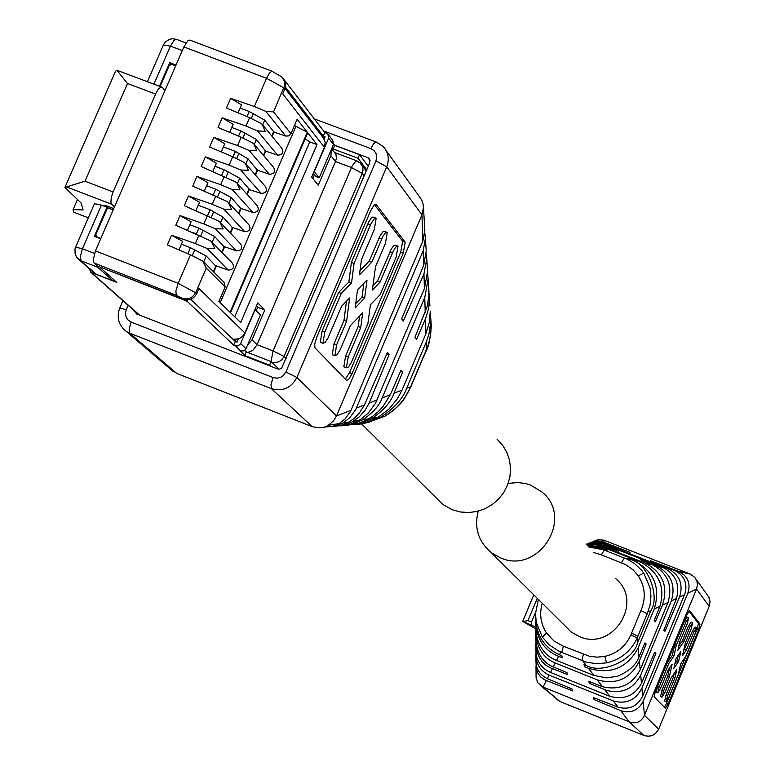 <?xml version="1.0" encoding="UTF-8"?>
<svg xmlns="http://www.w3.org/2000/svg" width="775" height="775" viewBox="0 0 775 775"><rect width="100%" height="100%" fill="white"/><g stroke="black" fill="none" stroke-linecap="round" stroke-linejoin="round"><path stroke-width="1.16" d="M497.037 439.134L502.597 445.189L506.802 452.261L509.485 460.069L510.541 468.313L509.931 476.664L507.673 484.772L503.857 492.328L498.625 499.022L492.202 504.593L484.83 508.807L476.819 511.49L468.488 512.556L460.156 511.955L452.174 509.717L442.719 504.418L435.037 496.785M508.167 483.426L517.981 482.515L526.08 483.648L530.73 485.131L542.025 492.038C574.566 518.107 538.46 575.137 500.321 557.806L491.486 552.846C478.427 541.88 474 527.978 478.214 511.151M615.641 578.605C644.393 601.71 612.763 651.882 579.08 636.478L571.272 632.08L564.917 625.764M224.479 247.225L214.617 236.52L198.884 228.179L189.827 224.711M198.884 228.179L196.414 233.914L192.51 232.422M196.414 233.914L196.986 234.341M224.246 246.508L221.805 252.175L212.059 242.149M281.809 76.948L284.338 81.191L284.396 86.228L273.517 111.871L265.893 111.426L254.394 106.504L230.63 98.347L226.474 107.977L249.569 117.693L260.797 123.283L262.279 124.446L265.137 131.324L257.503 130.927L245.985 126.015L222.212 117.829L218.056 127.468L241.151 137.214L252.388 142.794L253.822 143.898L256.757 150.796L249.095 150.457L237.567 145.555L213.793 137.34L209.628 146.988L232.733 156.763L243.98 162.333L245.346 163.37L248.368 170.297L240.676 169.996L229.138 165.114L205.365 156.87L201.19 166.528L235.552 181.892L236.869 182.861L239.969 189.817L232.248 189.565L220.701 184.692L196.918 176.419L192.743 186.087L227.123 201.481L228.373 202.382L231.56 209.357L223.82 209.163L212.253 204.29L188.47 195.988L184.295 205.666L218.686 221.078L219.877 221.921L223.142 228.925L215.373 228.77L203.796 223.917L180.013 215.586L191.096 221.766L187.434 230.252M224.401 246.692L236.472 250.858C241.597 250.567 242.963 248.233 240.57 243.844L221.059 223.19M180.013 215.586L175.828 225.273L210.228 240.705L211.362 241.49L214.714 248.504L206.915 248.407L195.329 243.563L171.546 235.203L167.352 244.9L190.466 254.839L178.182 283.35L95.422 250.887L93.184 260.206L93.746 262.638L97.427 266.009L183.336 299.334C189.284 300.962 193.798 298.976 196.879 293.357L178.182 283.35L175.886 290.848L176.245 295.275L94.017 262.967M95.422 250.877L183.888 46.917L187.744 40.891L189.129 40.058L190.495 40.465M75.669 246.973L94.492 203.631L101.409 205.133L106.969 207.264L94.356 236.327L100.672 238.768M176.041 65.013L169.725 62.659L171.246 64.441M213.832 272.064L203.767 261.718L193.382 256.128M189.739 254.52L180.837 250.703M204.028 262.279L223.975 282.187L225.157 286.895L206.276 268.111L202.837 261.078L190.466 254.839M171.546 235.203L182.658 241.325L178.967 249.889M215.993 265.825L228.228 270.058C233.382 269.748 234.738 267.394 232.267 262.996L212.544 242.711M188.47 195.988L199.524 202.236L195.901 210.626M232.771 227.569L244.716 231.677C249.812 231.396 251.187 229.071 248.843 224.702M196.918 176.419L207.942 182.716L204.358 191.028M241.083 208.456L252.95 212.515C258.017 212.253 259.402 209.947 257.116 205.578L238.022 184.159M205.365 156.87L216.351 163.225L212.796 171.449M249.269 189.584L261.175 193.372C266.203 193.14 267.608 190.834 265.379 186.484L246.489 164.688M213.793 137.34L224.75 143.753L221.233 151.9M257.6 170.248L269.39 174.259C274.389 174.036 275.803 171.75 273.633 167.41L254.946 145.225M222.212 117.829L233.139 124.31L229.662 132.37M265.796 151.164L277.595 155.155C282.555 154.952 283.989 152.685 281.877 148.354M230.63 98.347L241.519 104.877L238.08 112.859M265.893 111.426L285.791 136.08L273.992 132.108M114.477 206.954L111.377 203.873L110.883 202.13L111.3 197.489L113.102 191.958L156.521 92.109L158.555 88.951L160.968 87.042L162.082 87.197L164.998 90.452M294.471 125.531L307.307 132.254L297.154 119.292L290.974 133.688L273.517 111.871M285.791 136.08L288.813 135.896L290.974 133.688M225.157 286.895L218.918 301.417L230.068 312.257L307.307 132.254M105.032 205.268L107.551 207.69L95.732 234.922L97.582 237.576M106.969 207.264L104.799 205.181L113.751 208.62M159.495 86.228L169.725 62.659M175.683 65.827L172.438 64.616L169.405 65.139L160.154 86.471M100.769 238.545L96.923 236.966M240.134 108.093L249.192 111.484L246.983 116.599M273.982 132.128L264.711 120.144L253.357 113.789L251.342 118.459M249.192 111.484L253.357 113.789M265.748 151.261L256.389 139.481L245.007 133.164L242.933 137.989M245.007 133.164L240.831 130.878L238.564 136.129M240.831 130.878L231.773 127.478M247.186 194.438L249.366 189.352L239.708 178.231L228.276 171.992L226.068 177.107M228.276 171.992L224.082 169.735L221.708 175.237M224.082 169.735L215.024 166.305M241.015 208.775L231.347 197.635L219.897 191.444L217.63 196.705M219.897 191.444L215.692 189.187L213.261 194.825M215.692 189.187L206.634 185.748M216.196 266.484L206.227 255.992L194.699 249.908L192.239 255.614M194.699 249.908L190.466 247.7L187.996 253.454M190.466 247.7L181.408 244.222M283.108 78.498L285.132 81.898L285.626 85.076L285.074 88.302L282.73 93.833L324.415 147.337L311.666 177.107L318.263 185.206L330.906 155.668L331.38 149.381M256.438 306.009L257.697 307.278L264.817 310.029L257.775 302.889L244.9 332.921L198.943 288.552L196.879 293.357M264.817 310.029L252.059 339.828L247.738 344.72M247.787 352.48L252.727 350.455L257.097 344.691L335.478 161.529L351.433 167.516L362.245 173.387L284.076 356.452L273.062 350.901L257.097 344.691L252.059 339.828M230.533 312.713L240.676 322.574L316.975 144.586L307.733 132.796L230.533 312.713M88.321 217.833L73.819 212.253L73.063 209.628L83.09 209.928L81.239 203.137L64.926 187.405L84.998 181.205L127.487 83.506L116.967 70.293L115.504 71.242L65.148 186.891M113.421 279.378L112.84 280.715L97.757 267.249L97.04 265.67M107.551 207.69L113.208 209.86M232.762 228.005L222.977 217.058L210.102 209.744L198.235 205.22M257.523 170.422L248.039 158.836L235.271 151.348L223.403 146.882M331.642 148.771L335.972 154.438L336.379 158.342L335.478 161.529L330.906 155.668M324.415 147.337L325.171 142.523L323.495 138.076L285.016 88.466M312.848 178.55L314.408 174.898M244.9 332.921L242.73 336.156L240.395 337.929L236.733 339.159L233.885 339.111L237.072 342.133M257.697 307.278L256.205 310.765M305.108 138.909L309.758 141.883L316.975 144.586M234.728 316.801L309.758 141.883M73.063 209.628L77.442 199.562M92.777 271.783L96.4 274.321L112.84 280.715M210.102 209.744L207.574 215.615M235.271 151.348L232.907 156.841M270.659 366.236L269.564 365.19L244.726 355.502L235.484 345.824L233.692 345.127L186.969 301.184L100.324 267.133M279.048 369.191L271.114 361.567L269.564 365.19M100.159 267.511L116.763 282.371L91.198 272.442L88.883 268.334M271.114 361.567L246.276 351.889L244.697 350.387M233.692 345.127L235.261 341.465L190.689 299.305M235.261 341.465L237.053 342.162L238.516 338.752M366.74 169.832L358.002 158.255L359.532 154.671L368.251 166.286M324.105 139.035L325.064 136.807L323.272 136.138L285.413 87.091M358.002 158.255L333.173 148.955L332.136 147.618M282.73 77.965L324.822 132.515L327.873 133.978L328.648 138.144L333.492 144.45L332.717 140.304L328.513 134.811M359.532 154.671L334.703 145.38L333.647 144.014M246.276 351.889L244.726 355.502M235.484 345.824L238.061 345.902L240.444 343.964L255.14 309.7L260.448 315.028L245.84 349.079L243.892 350.852L240.918 350.939M187.482 299.993L186.969 301.184M334.703 145.38L333.173 148.955M333.492 144.45L319.222 177.785L315.657 176.438L313.226 173.445M319.222 177.785L314.282 171.672L328.648 138.144M323.272 136.138L324.822 132.515M535.67 628.825L522.718 621.385L535.651 627.004M535.554 612.337L531.495 622.073L531.766 624.815M537.269 598.3L527.949 620.649L523.29 621.424M425.243 352.363L428.381 344.42L430.512 335.778L431.249 327.011L430.774 318.971M410.585 387.025L425.427 351.927M367.427 422.637L384.884 416.223C396.664 409.229 405.277 399.377 410.74 386.657L406.71 388.246L426.24 342.104L428.933 334.064L430.706 322.555L430.29 311.908M353.865 424.71L362.235 423.838L368.842 422.23L381.397 416.785C394.601 407.921 403.039 398.408 406.71 388.246M429.931 305.97L429.437 298.569L428.614 308.508L425.456 318.951L425.95 333.628L401.973 390.28L397.459 398.699L388.992 409.016L378.093 417.318L365.887 422.637L352.964 424.836M430.28 311.085L429.35 322.274L425.95 333.608M347.52 425.233L362.865 422.53L372.145 418.287C383.751 410.256 391.036 401.915 393.981 393.274L402.632 372.203L400.501 371.38M429.437 298.569L428.982 292.805M428.643 286.905L428.856 296.447L427.054 306.784L414.935 337.319L416.495 339.479L425.446 318.942M402.632 372.203L401.043 370.13L390.3 394.727L382.153 397.943L424.816 297.261L428.12 279.136L427.597 273.139M390.28 394.737L382.947 406.594L378.132 411.787L372.63 416.291L367.166 419.672L359.406 422.995L346.26 425.417M341.048 425.785L351.753 424.332L362.661 419.817C372.988 412.794 379.469 405.538 382.094 398.079M427.335 267.414L427.606 271.386L424.438 288.397L375.42 403.407L368.358 413.017L360.743 419.362L351.182 423.954L340.022 425.95M334.335 426.308L344.052 425.136L352.141 421.929L359.261 416.853L365.025 410.363L369.191 403.068L389.108 354.572L386.88 353.71M424.429 288.387L423.944 273.943L426.773 259.015L426.192 253.26M425.988 247.303L426.221 250.809L423.731 265.166L401.683 318.845L403.3 321.112L423.944 273.933M325.093 426.744L334.412 426.289L343.083 422.985L349.845 417.677L355.735 409.568L423.169 250.8L425.397 238.448L424.778 232.8M389.108 354.572L387.452 352.402L364.444 404.938L359.426 412.978L353.584 418.878L347.888 422.646L340.147 425.601L333.027 426.541M312.17 426.618L271.405 388.653L129.735 333.202L176.671 373.376L312.17 426.618C320.075 428.449 325.461 427.994 328.319 425.252L333.202 421.232L336.495 415.981L421.958 214.801L423.45 207.477L423.169 204.426L421.784 200.086L418.519 195.426M424.681 227.404L424.855 230.204L422.85 241.122L350.532 411.38L345.195 418.82L339.169 423.605L331.865 426.483L324.144 427.054M176.671 373.376L170.316 368.997M403.31 253.028L405.209 242.188L376.195 204.6L375.148 204.358L373.996 205.22L370.498 211.1L316.868 336.883L314.747 343.877L314.863 347.713L346.502 380.341L348.605 379.527L352.063 373.637L403.31 253.028L400.752 252.059L402.651 241.219L374.461 204.784M134.356 310.765L136.623 313.952L277.576 368.939L279.717 369.123L281.674 368.125L369.84 162.566L369.084 158.458L367.815 157.654L334.567 145.216M345.359 379.169L349.506 372.639L400.752 252.059M344.4 366.953L343.829 366.73L345.631 356.016L358.186 326.488L359.552 316.123M346.435 301.233L343.984 320.395L334.035 343.751L332.243 354.65L332.833 354.873M320.927 342.453L320.308 342.211L322.109 331.128L338.607 292.417L348.905 281.906L351.54 282.923L341.262 293.434L338.607 292.417M373.521 217.339L372.475 217.116L371.322 217.978L368.677 222.028L351.395 262.415L348.905 281.906M360.017 270.572L369.181 261.223L379.905 236.181L382.501 232.18L383.625 231.318L384.652 231.531M395.463 245.307L393.758 245.588L391.239 249.104L377.493 281.102L372.959 285.801M351.54 282.923L354.049 263.423L370.896 223.927L374.383 218.589L376.166 218.347L374.257 229.603L361.431 259.702L359.464 274.815L371.787 262.221L382.957 236.327L385.514 232.781L387.258 232.51L385.349 243.583L375.497 266.726L372.387 290.053L380.07 282.09L393.39 250.906L395.948 246.944L398.03 246.285L396.132 257.164L380.263 294.5L370.421 304.769L367.922 323.543L351.153 362.836L348.527 366.924L346.406 367.728L348.207 357.013L360.762 327.486L358.186 326.488M360.762 327.486L362.7 312.838L350.436 325.636L340.128 349.825L337.018 354.863L334.848 355.657L336.65 344.768L334.035 343.751M341.262 293.434L324.754 332.155L322.952 343.228L325.171 342.443L327.903 338.258L341.639 306.173L349.612 297.968L346.599 321.402L336.65 344.768M346.599 321.402L343.984 320.395M354.049 263.423L351.395 262.415M371.787 262.221L369.181 261.223M380.07 282.09L377.493 281.102M364.647 298.084L367.03 280.046L357.517 289.831L355.163 307.917L364.647 298.084L362.051 297.087L363.863 283.301M362.051 297.087L355.715 303.645M538.412 599.443L535.515 613.577L536.252 622.403L542.364 637.098L549.097 644.79L559.201 651.397L586.065 662.044L596.217 663.72L606.563 662.867C620.746 659.564 630.966 651.252 637.215 637.941L637.651 642.601L650.903 610.564C660.562 596.237 647.077 562.137 630.288 559.598L627.963 558.678L629.339 558.804L633.185 560.306M593.466 552.517L601.313 554.822L625.609 564.578L633.194 569.916L638.29 575.806C645.246 586.762 646.118 598.358 640.915 610.603L647.251 613.693L650.022 605.256L650.952 596.518L650.08 587.915L643.802 573.18L641.739 570.429L634.337 563.386L626.936 559.075L603.328 549.746L588.709 546.937M640.915 610.603L630.869 634.861L637.224 637.922L647.251 613.693M535.544 616.493L535.554 617.646C536.397 635.364 544.36 647.735 559.434 654.759L561.788 655.737L562.408 657.781L558.649 656.318C544.37 650.622 536.688 639.133 535.593 621.86L535.622 621.143M587.944 546.036L603.425 548.593L607.164 550.085L588.254 546.404M633.185 560.296C653.664 570.603 660.726 586.723 654.381 608.656L638.096 648.045C627.217 668.06 610.661 674.802 588.409 668.263L584.592 666.684L584.011 664.65L586.346 665.551C602.708 674.802 634.308 659.031 637.651 642.601M535.622 624.485L535.67 629C537.172 645.071 544.127 655.553 556.557 660.436L593.863 675.422L606.467 677.883L617.52 676.255C628.874 671.431 636.033 664.998 638.997 656.938L638.145 647.919M603.57 546.782L645.517 563.28C662.828 572.667 668.476 586.617 662.47 605.12L655.369 621.773L654.197 620.601L659.913 606.321C665.493 587.217 659.118 572.493 640.809 562.146L603.512 547.479L587.363 545.348M585.241 665.124L584.592 666.684M638.988 656.929L644.984 642.882L646.176 644.006L639.375 660.998C630.433 678.793 616.387 685.081 597.225 679.84L555.268 662.974C543.333 658.091 536.813 648.016 535.709 632.758L535.728 632.042M639.375 660.998L640.198 669.784L668.04 602.388C672.826 585.755 667.817 573.335 653.015 565.13L640.615 559.802L657.781 566.593C671.344 574.343 675.848 585.793 671.315 600.954L640.692 675.073C633.369 688.985 622.044 694.109 606.718 690.447L589.407 683.347L588.835 681.38L602.717 686.757C619.341 690.593 631.819 684.964 640.16 669.871M646.176 644.006L644.752 643.444M535.728 635.083L535.777 639.685C536.988 653.47 542.742 662.499 553.04 666.791L566.932 672.564L567.542 674.56L550.705 667.934C541.696 663.826 536.736 655.805 535.816 643.87L535.864 642.833M586.52 544.36L593.088 543.401L599.666 544.06L618.75 551.209L598.765 544.36L592.749 543.817L586.675 544.534M587.053 544.98L595.946 544.883L603.57 546.792L603.648 545.726M535.835 645.73L535.874 650.419C536.164 660.726 541.028 668.069 550.473 672.438L609.77 696.299C624.078 700.106 634.648 695.785 641.467 683.337L654.749 652.133L655.902 653.228L641.913 688.171C635.674 700.212 626.132 704.465 613.306 700.939L548.748 674.938C540.359 670.83 536.087 664.059 535.913 654.623L535.98 653.393M586.52 544.137L593.853 542.151L602.63 543.091L668.379 568.869C679.733 575.04 683.463 584.408 679.578 596.973L664.96 631.305L663.817 630.182L676.498 598.513C680.15 584.447 675.674 574.12 663.051 567.523L602.514 543.779L594.309 542.626L586.384 544.195M590.027 681.845L589.407 683.347M642.669 696.202L685.003 593.476C687.735 583.265 684.267 575.544 674.628 570.322L650.254 560.664L678.309 571.214L684.034 574.934C688.956 579.797 690.234 585.871 687.851 593.166L643.153 701.452C638.058 710.675 630.569 713.736 620.688 710.636L594.076 699.544L593.524 697.626L618.053 707.168C629.067 710.113 637.273 706.461 642.669 696.202L641.913 688.171M655.902 653.228L654.517 652.676M535.971 660.852L535.961 660.91C535.922 668.854 539.71 674.773 547.315 678.667L571.931 688.917L572.522 690.854L544.408 679.723L540.737 676.992L537.898 673.262L536.29 668.835L536.077 663.71M590.569 542.432L597.36 540.863L601.1 541.192L629.998 552.313L601.642 541.851L595.016 541.415L588.642 543.265M546.317 680.644L543.062 687.057L629.232 721.835C636.062 724.228 641.128 722.058 644.461 715.344L696.551 589.068L697.432 584.834L696.987 581.492L694.817 577.394L690.234 574.091L604.093 540.252L598.31 539.574L593.524 541.367M594.687 698.072L594.076 699.544M541.086 686.02L559.996 701.549L643.831 735.427L559.967 701.53L537.869 682.794L536.087 677.863L536 666.345M700.019 624.107L698.449 623.488L696.919 629.552L698.498 630.172L700.019 624.107L689.566 610.574L686.718 615.127L655.592 690.583L654.09 696.725L665.367 708.321L668.186 703.729L666.616 703.099L664.388 707.323M698.498 630.172L668.186 703.729M696.919 629.552L666.616 703.099M698.449 623.488L688.839 611.068M672.332 655.379L667.236 662.799L668.844 663.439L673.94 656.018L672.332 655.379L674.676 644.761L684.238 621.569L685.846 622.209L688.723 617.694L687.183 623.894L679.704 642.029L677.883 650.264L684.034 641.293L682.446 640.663L678.852 645.895M687.125 617.055L684.238 621.569M691.097 622.122L688.239 626.597L682.446 640.663M683.492 651.358L692.182 631.548L693.761 632.167L696.531 627.682L695.049 633.795L685.681 656.541L680.702 663.846L678.387 674.231L668.999 697.025L666.161 701.617L667.624 695.572L666.045 694.942L664.679 701.007M695.001 627.091L692.182 631.548M674.26 673.31L673.436 677.011L666.045 694.942M661.879 690.535L667.701 676.43L669.29 677.069L663.477 691.174L661.879 690.535L660.503 696.657M667.701 676.43L669.561 667.972M667.236 662.799L657.646 686.049L656.26 692.23M668.844 663.439L659.254 686.698L657.743 692.821L660.668 688.2L668.166 670.007L672.128 664.233L669.29 677.069M663.477 691.174L662.005 697.268L664.863 692.647L670.666 678.58L676.817 669.552L675.015 677.641L673.436 677.011M675.015 677.641L667.624 695.572M688.239 626.597L689.837 627.227L692.685 622.751L691.155 628.883L685.371 642.911L682.513 655.727L686.388 650.06L684.809 649.431M686.388 650.06L693.761 632.167M689.837 627.227L684.034 641.293M673.94 656.018L676.284 645.401L674.676 644.761M676.284 645.401L685.846 622.209M680.818 651.523L678.619 661.433L673.872 668.389L676.062 658.479L680.818 651.523M674.841 664.01L677.03 660.804L678.619 661.433M678.261 655.272L677.03 660.804M94.453 253.415L82.46 248.775L101.409 205.133M203.108 230.398L200.715 235.958M214.617 236.52L212.147 242.246M215.373 228.77L236.472 250.858M207.4 215.537L203.796 223.917M198.943 235.174L195.329 243.563M215.857 195.93L212.253 204.29M224.295 176.332L220.701 184.692M232.733 156.763L229.138 165.114M241.151 137.214L237.567 145.555M249.569 117.693L245.985 126.015M183.888 46.917L266.552 78.275L254.394 106.504M206.915 248.407L228.228 270.058M223.82 209.163L244.716 231.677M232.248 189.565L252.95 212.515M240.676 169.996L261.175 193.372M249.095 150.457L269.39 174.259M257.503 130.927L277.595 155.155M284.783 89.077L283.844 87.866L266.552 78.275L269.361 73.199L271.841 71.164L281.906 77.035M206.276 268.111L195.843 292.369C192.733 297.929 188.218 299.925 182.29 298.346L183.336 299.334M98.018 237.741L97.524 237.286M153.934 84.146L170.422 46.142L182.309 50.559M273.798 131.295L271.763 136.013M262.677 124.872L264.711 120.144M265.563 150.437L263.461 155.329M254.278 144.373L256.389 139.481M249.056 188.8L246.818 194.021M237.45 183.462L239.708 178.231M240.792 208.02L238.477 213.396M229.032 203.031L231.347 197.635M215.954 265.786L213.513 271.453M203.767 261.718L206.227 255.992M177.029 39.728L175.673 39.322L173.823 40.6L170.422 46.142L163.37 45.047L147.444 81.714M84.998 181.205L113.102 191.958M65.943 186.697L111.648 204.222M127.487 83.506L155.591 94.056M97.757 267.249L81.094 260.778L80.348 256.244L82.46 248.775L75.582 247.167L74.981 249.056L75.146 254.123L77.035 257.755L96.4 274.321M182.29 298.346L176.245 295.275M296.031 126.112L220.197 302.667M364.153 175.886L362.245 173.387L363.01 170.258L362.7 167.109L360.346 163.118L356.113 160.851L352.286 165.705L273.062 350.901L271.027 361.537M77.771 258.579L94.589 273.372M230.146 232.81L232.539 227.259M220.584 222.619L222.977 217.058M211.313 217.291L213.667 211.807M207.71 215.673L210.219 209.86M255.149 174.675L257.329 169.618M245.859 163.893L248.039 158.836M236.637 158.517L238.807 153.469M233.042 156.899L235.377 151.474M271.754 362.187L274.834 362.671L278.952 361.731L281.616 359.939L284.076 356.452L286.178 358.515M139.548 315.096L91.198 272.442M240.638 343.558L246.043 348.682M527.949 620.649L531.495 622.073M426.483 349.438L426.24 342.104M402.051 390.087L393.981 393.274M425.233 312.238L424.739 297.455M377.163 399.919L369.191 403.068M423.663 265.341L423.169 250.8M364.444 404.938L356.413 408.115M422.85 241.122L421.958 214.801L386.735 166.79C389.612 159.137 388.42 152.384 383.179 146.523L375.856 141.912L373.521 143.85L370.896 148.626L374.373 150.951L376.059 153.595L376.747 156.695L375.962 160.909L386.735 166.79L296.893 377.483L336.495 415.981L351.065 410.227M323.63 130.965L370.896 148.626M128.175 305.311L126.277 309.709L119.728 308.072C116.376 317.624 118.633 325.442 126.509 331.535L129.735 333.202L129.115 329.065L131.12 322.09L273.12 377.57L271.008 384.574L271.405 388.653C282.633 391.772 291.129 388.052 296.893 377.483L285.888 371.971L375.962 160.909M173.581 371.777L123.709 329.268M126.277 309.709L125.482 312.868L126.093 317.043L127.72 319.717L131.12 322.09M273.12 377.57L277.353 378.181L280.54 377.367L283.321 375.565L285.888 371.971M402.651 241.219L405.209 242.188M349.506 372.639L352.063 373.637M375.381 204.29L376.195 204.6M370.14 160.783L367.815 157.654M348.207 357.013L345.631 356.016M324.754 332.155L322.109 331.128M370.489 224.857L367.834 223.849M381.688 238.971L379.072 237.973M392.576 252.679L389.999 251.701M630.869 634.861C625.725 646.292 617.036 653.47 604.81 656.415L597.041 657.152L589.329 656.222L563.328 646.214L553.96 640.993L546.54 633.049C540.659 623.885 539.216 613.945 542.219 603.231M546.54 633.049L542.364 637.098M631.586 633.136L637.941 636.197M604.81 656.415L606.563 662.867M583.41 654.265L581.831 660.533M563.328 646.214L561.768 652.482M601.313 554.822L604.306 550.134M621.395 562.727L624.369 558.019M638.29 575.806L643.802 573.18M560.79 652.095L559.434 654.759M603.328 549.746L603.386 549.02M647.968 611.95L650.903 610.564M582.819 660.92L586.346 665.551M558.649 656.318L556.557 660.436M588.409 668.263L593.863 675.422M633.233 560.315L640.809 562.146M625.347 558.407L630.288 559.598M603.425 548.593L603.512 547.479M654.245 608.995L659.922 606.321M662.47 605.12L667.992 602.524M555.268 662.974L553.282 666.887M597.225 679.84L602.417 686.65M645.517 563.28L652.773 565.033M604.781 689.75L609.77 696.299M552.381 668.67L550.473 672.429M656.076 565.837L663.051 567.523M603.686 545.242L603.773 544.224M640.692 675.083L641.467 683.337M671.315 600.954L676.498 598.513M679.53 597.079L684.567 594.716M667.992 568.714L674.628 570.322M613.306 700.939L618.053 707.168M549.126 675.093L547.315 678.667M603.832 543.498L603.909 542.529M678.309 571.214L690.234 574.091M603.948 541.996L604.093 540.252M620.688 710.636L629.232 721.835L643.812 735.407C650.409 737.335 655.35 735.233 658.614 729.101L644.461 715.344L643.163 701.452M687.851 593.166L696.551 589.068L709.202 606.312L710.055 601.788L709.009 597.331L696.144 579.39M658.566 729.207L658.663 729.178C655.408 735.301 650.458 737.383 643.831 735.427L643.918 735.456M555.975 698.75L560.083 701.578M709.202 606.312L658.663 729.178L709.202 606.312M709.135 606.476L710.065 601.371L708.573 596.498M659.254 686.698L657.646 686.049M361.673 423.935L442.719 504.418M491.486 552.846L571.272 632.08M224.566 247.022L222.163 252.602M190.233 40.213L271.948 71.164M274.088 131.876L272.122 136.448M265.854 151.018L263.82 155.756M241.112 208.553L238.855 213.803M216.283 266.28L213.842 271.957M248.852 224.711L229.536 203.651M281.887 148.364L263.384 125.802M176.768 39.477L186.039 42.925M117.693 70.564L161.529 86.994M176.177 39.263L172.263 38.76L169.182 39.438L165.288 42.073L163.496 44.766M230.524 233.207L232.849 227.792M255.517 175.102L257.629 170.19M356.597 160.764L334.538 152.501M366.265 170.936L361.935 165.22M360.346 163.128L357.004 160.919M90.481 272.064L139.045 314.902M522.728 621.366L533.781 594.851M430.764 318.302L431.239 325.287C430.493 338.491 428.585 347.452 425.523 352.17L410.847 386.851C403.281 399.522 405.257 402.302 384.904 416.214L381.397 416.785M378.103 417.318L372.155 418.277M368.648 418.849L362.661 419.817M428.972 291.729L428.12 279.136M359.058 420.408L353.168 421.358M427.606 271.386L426.773 259.015M426.221 250.809L425.397 238.448M349.021 422.026L343.083 422.985M424.855 230.204L423.45 207.477M339.169 423.605L328.319 425.252M418.529 195.416L386.308 150.854M314.388 118.924L375.991 141.912M383.179 146.523L376.408 142.067M119.786 307.917L122.915 300.681M369.723 159.311L369.094 158.468M346.522 367.825L343.955 366.827M334.974 355.764L332.368 354.756M323.078 343.344L320.433 342.317M375.613 218.027L373.347 217.174M386.735 232.219L384.478 231.357M397.536 245.995L395.298 245.152M535.515 613.577L538.363 599.395M535.971 660.91L535.932 656.28M656.163 692.201L657.772 692.85M660.416 696.628L662.005 697.268M664.582 700.978L666.161 701.617M694.952 627.053L696.473 627.663M691.048 622.083L692.579 622.683M687.076 617.016L688.617 617.627"/></g></svg>
